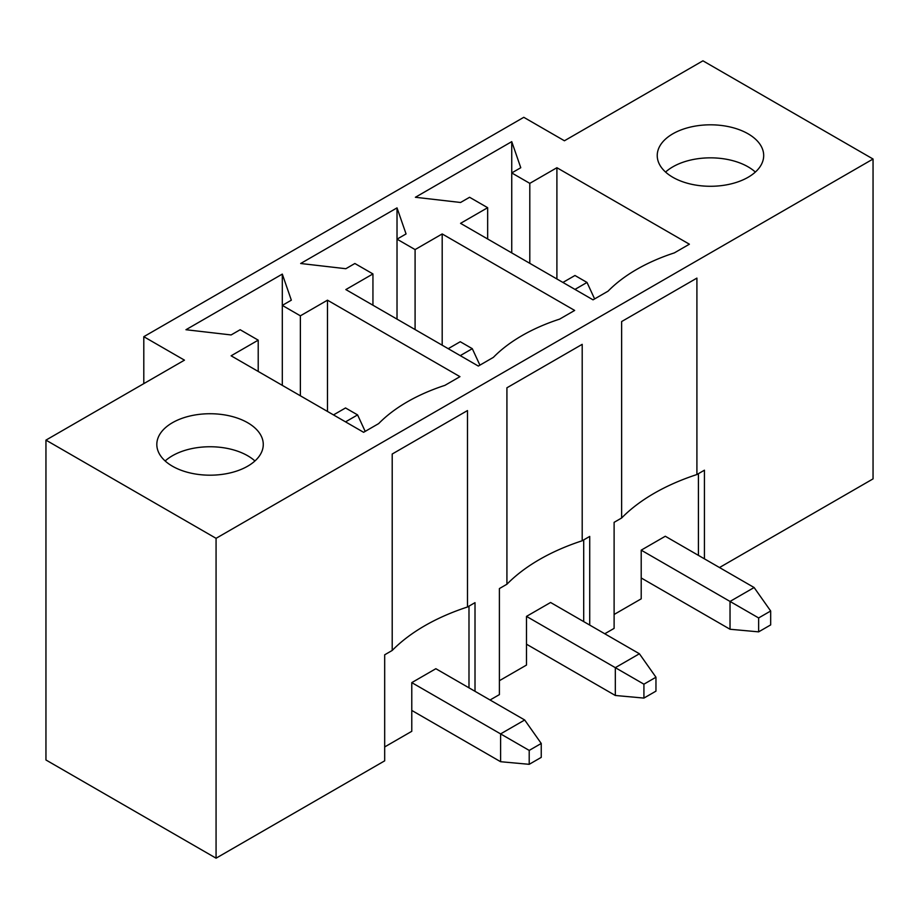 <?xml version="1.0" encoding="UTF-8"?>
<svg xmlns="http://www.w3.org/2000/svg" width="919" height="919" viewBox="0 0 919 919"><rect width="100%" height="100%" fill="white"/><g stroke="black" fill="none" stroke-linecap="round" stroke-linejoin="round"><path stroke-width="1.38" d="M665.574 172.06A53.222 30.729 180 0 1 755.349 172.06A53.222 30.729 180 0 0 748.1 166.844A53.222 30.729 180 0 0 665.574 172.06M165.156 460.97A53.222 30.729 180 0 1 254.931 460.97A53.222 30.729 180 0 0 247.682 455.755A53.222 30.729 180 0 0 165.156 460.97M345.533 421.867L357.583 414.906L345.533 407.956L333.494 414.906M524.692 719.991L541.245 743.46L529.206 750.409L500.602 733.902L524.692 719.991L435.859 668.71L411.781 682.622L500.602 733.902L500.602 761.713L411.781 710.433M500.602 761.713L529.206 764.321L541.245 757.371L541.245 743.46M365.188 431.379L357.583 414.906M529.206 750.409L529.206 764.321M460.258 355.63L472.297 348.68L460.258 341.73L448.208 348.68M639.406 653.765L655.959 677.234L643.92 684.184L615.316 667.665L639.406 653.765L550.584 602.485L526.495 616.385L615.316 667.665L615.316 695.476L526.495 644.196M615.316 695.476L643.92 698.084L655.959 691.134L655.959 677.234M479.902 365.142L472.297 348.68M643.92 684.184L643.92 698.084M574.972 289.405L587.011 282.443L574.972 275.493L562.922 282.443M754.12 587.528L770.673 610.997L758.634 617.947L730.031 601.44L754.12 587.528L665.299 536.248L641.209 550.159L730.031 601.44L730.031 629.251L641.209 577.971M730.031 629.251L758.634 631.858L770.673 624.909L770.673 610.997M594.616 298.916L587.011 282.443M758.634 617.947L758.634 631.858M172.404 466.186A53.222 30.729 180 0 1 156.816 444.463A53.222 30.729 180 0 1 210.049 413.734A53.222 30.729 180 0 1 263.271 444.463A53.222 30.729 180 0 1 230.416 472.848A53.222 30.729 180 0 1 172.404 466.186M354.872 263.5L345.843 268.716L300.674 263.5L397.019 207.878L406.06 233.943L397.019 239.158L415.089 249.589L442.188 233.943L574.662 310.438L559.614 319.123A174.932 100.998 0 0 0 493.377 357.365L478.317 366.061L345.843 289.577L372.942 273.931L354.872 263.5M143.801 383.614L143.801 336.687L523.784 117.31L564.427 140.768L702.932 60.815L873.05 159.021L873.05 478.879L719.497 567.54M143.801 336.687L184.455 360.156L45.95 440.121L45.95 759.979L216.068 858.185L384.682 760.84L384.682 654.799L392.206 650.457A199.308 115.07 180 0 1 467.484 606.999L475.008 602.657L475.008 691.306M216.068 858.185L216.068 538.327L45.95 440.121M216.068 538.327L873.05 159.021M240.158 329.726L231.117 334.941L185.96 329.726L282.305 274.103L291.334 300.18L282.305 305.395L300.375 315.826L327.474 300.18L459.948 376.664L444.899 385.36A174.932 100.998 0 0 0 378.662 423.602L363.602 432.298L231.117 355.802L258.216 340.156L240.158 329.726M469.586 197.275L460.557 202.479L415.388 197.275L511.745 141.641L520.774 167.718L511.745 172.933L529.803 183.363L556.903 167.718L689.388 244.201L674.328 252.897A174.932 100.998 0 0 0 608.091 291.139L593.031 299.835L460.557 223.34L487.656 207.694L469.586 197.275M748.1 133.818A53.222 30.729 180 0 1 763.689 155.552A53.222 30.729 180 0 1 710.456 186.281A53.222 30.729 180 0 1 657.234 155.552A53.222 30.729 180 0 1 690.089 127.155A53.222 30.729 180 0 1 748.1 133.818M468.989 687.837L468.989 606.126M411.781 682.622L411.781 731.294L384.682 746.94M604.782 633.765L614.11 628.378L614.11 522.337L621.635 517.994A199.308 115.07 180 0 1 696.912 474.537L704.436 470.195L704.436 558.844M490.057 700.002L499.396 694.615L499.396 588.574L506.92 584.231A199.308 115.07 180 0 1 582.198 540.763L589.722 536.42L589.722 625.081M696.912 474.537L696.912 278.101L621.635 321.558L621.635 517.994M467.484 606.999L467.484 410.563L392.206 454.02L392.206 650.457M582.198 540.763L582.198 344.338L506.92 387.795L506.92 584.231M583.703 621.6L583.703 539.901M526.495 616.385L526.495 665.057L499.396 680.703M698.417 555.375L698.417 473.664M641.209 550.159L641.209 598.832L614.11 614.478M372.942 305.223L372.942 273.931M442.188 345.199L442.188 233.943M415.089 329.553L415.089 249.589M397.019 319.123L397.019 207.878M258.216 371.448L258.216 340.156M327.474 411.436L327.474 300.18M300.375 395.79L300.375 315.826M282.305 385.36L282.305 274.103M511.745 252.897L511.745 141.641M529.803 263.328L529.803 183.363M556.903 278.974L556.903 167.718M487.656 238.986L487.656 207.694"/></g></svg>
